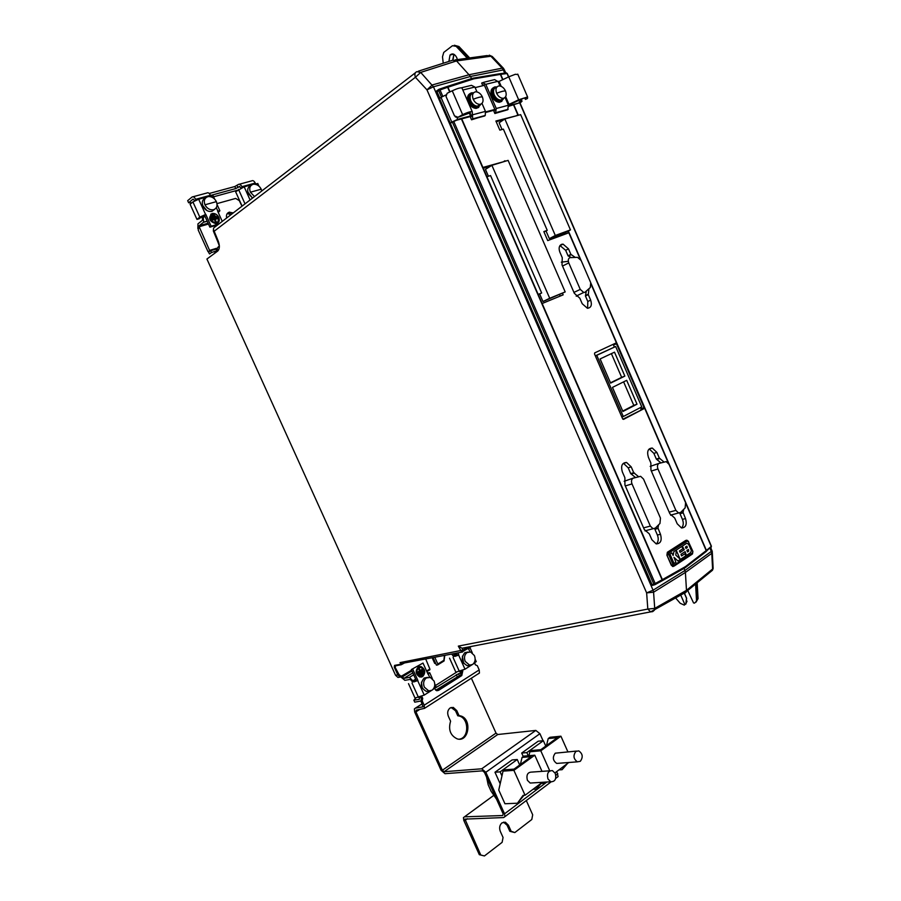 <?xml version="1.0" encoding="UTF-8"?>
<svg xmlns="http://www.w3.org/2000/svg" width="901" height="901" viewBox="0 0 901 901"><rect width="100%" height="100%" fill="white"/><g stroke="black" fill="none" stroke-linecap="round" stroke-linejoin="round"><path stroke-width="1.35" d="M688.443 549.475L688.758 551.085L687.497 551.964L686.889 550.387L688.443 549.475M688.465 549.464L688.769 551.085L687.497 551.964M686.033 548.427L687.305 547.56L686.934 546.164L685.368 547.076L686.033 548.427L687.305 547.56L686.934 546.164M675.795 555.095L680.086 559.059L676.302 550.421L675.795 555.095M673.971 557.325L675.908 562.292L674.038 563.485L669.939 554.059L671.819 552.876L673.115 555.478L673.948 551.536L681.775 546.502L683.003 548.653L679.444 550.984L680.165 552.381L684.242 549.7L682.316 546.141L686.382 543.449L687.317 543.303L688.792 544.745L691.371 550.466L690.718 552.561L686.382 555.489L685.087 551.626L681.01 554.318L681.584 555.917L684.997 553.664L685.695 555.94L677.957 560.985L673.971 557.325M680.064 559.037L676.302 550.455M673.982 557.347L677.957 560.985M684.985 553.664L681.584 555.906M685.064 551.637L686.382 555.489M682.316 546.141L686.731 543.292M682.305 546.152L684.242 549.7M684.219 549.7L680.165 552.381M681.764 546.502L673.925 551.536L673.205 555.027M671.808 552.876L669.939 554.059M669.916 554.059L674.038 563.485M692.711 551.66L692.497 553.101L674.173 565.141L673.058 564.567L668.655 554.442L668.891 552.977L687.294 541.107L688.398 541.692L692.914 551.468L692.464 553.89M692.892 551.412L688.398 541.692M688.589 541.467L686.922 540.217L686.089 540.352L687.294 541.107M686.585 540.296L667.697 552.189L667.247 555.061L668.655 554.442M685.751 540.431L667.359 552.268L666.898 555.151L671.617 565.141L673.058 564.567M666.898 555.151L671.279 565.22L672.912 566.425L674.23 565.896L674.173 565.141M673.284 566.459L671.279 565.22M204.955 204.797C207.039 208.559 209.888 210.215 213.503 209.753L213.627 209.719C216.871 208.322 217.783 205.631 216.375 201.633C214.675 198.344 212.14 196.643 208.784 196.531L207.748 196.7C204.471 198.074 203.547 200.777 204.955 204.797L216.375 201.633M214.81 209.201L211.87 211.386C208.131 211.915 205.18 210.203 203.007 206.261C201.542 202.207 202.41 199.425 205.631 197.938M524.551 98.006L525.474 99.392L525.61 97.984L523.841 98.164L508.355 105.124M483.6 82.329L494.649 79.603L498.276 81.811L508.75 76.822L518.661 99.774L527.603 96.981L527.49 98.491L525.474 99.392M500.032 73.724L505.934 72.958L507.286 73.522L508.716 76.833L515.349 74.287L517.951 74.546M455.073 59.905L487.036 55.569L492.408 56.628M503.693 68.555L502.195 68.161L503.321 69.906L470.536 76.461L456.537 60.93L452.662 60.232L418.357 71.179M452.831 59.41L453.924 54.297L453.034 60.007M226.658 217.986C226.016 215.012 226.861 213.086 229.192 212.219L233.291 212.895M241.975 206.205L239.306 200.641L235.668 198.423L216.983 203.615M208.48 224.045L199.155 226.737L209.618 250.478L199.155 226.737M471.493 78.635L470.536 76.461L433.449 86.789L420.699 72.407L416.825 71.663C414.854 72.553 414.392 74.434 415.417 77.283L420.699 72.407L456.537 60.93L490.899 56.234L502.195 68.161L469.387 74.659L432.277 84.953L426.973 89.852L646.636 592.881L653.574 592.205L653.067 590.2L646.636 592.881L647.819 609.065L458.316 646.118L462.01 648.236L464.353 647.785M213.56 228.392L213.357 230.994L214.179 231.23C213.008 229.214 213.289 227.784 215.035 226.939L415.395 72.767M697.34 596.766L698.061 598.647L696 602.161M712.466 566.616L713.142 568.441L711.306 571.2M712.038 550.376L711.317 551.423L711.779 553.349L712.364 551.637M454.284 45.253L459.026 46.615M227.232 213.548L231.061 214.596M432.142 657.73L434.71 663.418L435.588 663.26M214.506 251.548L215.148 252.967M208.953 253.068L209.561 253.936L211.453 252.539L210.665 250.793L208.413 251.931L209.145 253.012M227.66 213.402L231.737 214.089M217.4 250.129L217.321 248.811L216.443 248.327L216.251 249.487L216.837 250.793L217.456 250.343M210.665 250.793L216.477 248.777L210.068 250.264L216.443 248.327M208.018 251.672L210.012 250.726L208.018 251.672L198.22 230.048L198.693 226.951M400.021 677.101L397.96 677.439L395.562 675.288L206.915 259.037L217.715 251.064C219.698 249.048 219.867 245.714 218.233 241.085L214.179 231.23L415.417 77.283L426.973 89.852L433.449 86.789L653.067 590.2L684.918 570.491L685.402 572.45L711.779 553.349L712.59 569.027L686.483 590.346L685.402 572.45L653.574 592.205L654.723 608.4L647.819 609.065L650.635 611.869L652.684 611.633L654.464 610.112L654.723 608.4L686.483 590.346L686.235 592.013L650.635 611.869L462.01 648.236M395.55 665.816L401.249 664.724L400.044 662.618L401.091 663.598L462.641 651.986L462.99 650.072L400.044 662.618M457.348 59.601L456.728 57.574C454.701 53.869 452.471 53.024 450.027 55.029L448.901 61.437M443.247 63.239L442.492 56.819L443.754 52.404L452.46 45.714L456.165 46.345L467.349 58.238M686.494 598.219L685.875 603.783L684.276 605.123L680.21 603.276L675.671 598.027M684.884 604.594L680.762 595.133M695.583 584.051L696.496 600.1L696.383 601.305L694.491 603.152L693.545 602.915L687.733 590.47M683.96 568.294L684.918 570.491L711.317 551.423L709.943 548.259M401.035 677.135L404.876 680.323L410.338 679.388L412.647 682.091M419.506 697.261L419.37 699.334L413.863 700.167L414.753 702.149L420.925 701.023M421.386 698.917L420.677 696.856L421.454 698.59L422.727 698.399L421.814 696.383M415.755 681.19L416.037 679.996L415.755 681.19L413.919 681.877L409.437 677.394L403.975 678.34L412.827 672.889M402.195 676.764L403.975 678.34M214.629 251.514L215.249 252.888M217.682 224.901L209.888 227.165L204.561 215.373L203.074 215.789L203.682 222.142L198.986 225.869L198.716 226.928M203.074 215.789L199.189 218.763L196.959 219.394L190.1 204.245L192.915 201.925L198.682 199.234L207.027 196.959M196.013 200.191L195.618 199.312C194.47 197.105 193.287 196.339 192.082 197.015L187.678 200.664L188.624 202.77L191.924 202.748M194.864 200.732L193.039 199.121L188.624 202.77M197.86 228.539L197.961 223.853L202.635 220.126L202.015 216.51M425.689 658.946L429.856 669.004L429.912 669.713L426.871 671.628M444.452 655.399L443.923 660.264L437.841 664.048L434.766 657.234M411.599 670.186L401.474 676.144C400.348 675.378 402.454 677.845 398.906 674.41L394.537 666.222L395.381 665.884M401.249 664.724L404.504 662.956M211.453 252.539L216.837 250.793M402.071 663.418L401.091 663.598M684.411 593.556L686.235 592.013M685.875 603.783L687.035 601.147M461.684 671.515L462.596 670.479M456.728 655.691L456.976 654.531L456.728 655.691L454.915 656.378L453.44 653.698M451.694 654.025L453.608 656.615M460.242 671.369L460.524 673.115L458.553 673.723L459.42 675.66L460.952 675.401M437.841 664.048L437.695 664.915L436.444 665.141L433.021 657.561M435.735 690.256L459.42 675.66M435.532 687.857L458.553 673.723M456.807 672.011L435.476 685.515M415.947 697.881L413.863 700.167M193.084 196.745L206.915 193.005C208.12 192.318 209.302 193.073 210.451 195.269L195.618 199.312M242.211 187.487L241.862 186.71C240.736 184.547 239.553 183.815 238.326 184.491L234.834 186.53L209.246 193.478M239.7 186.428L235.758 188.579L210.541 195.461M213.582 196.801L237.504 190.246M210.755 195.945L210.451 195.269M239.249 186.552L241.029 187.994M255.524 183.714L255.231 183.061C254.116 180.921 252.933 180.189 251.694 180.876L239.339 184.221M436.85 90.641L436.422 92.003L651.378 584.783L652.628 585.335M651.84 584.681L652.887 585.301M450.263 123.167L451.784 122.108L441.006 97.387L439.497 98.491L652.031 584.636L652.707 585.29L654.689 584.749M438.719 89.447L436.884 90.798L436.985 91.587L439.868 98.22M436.422 92.003L440.015 89.931L438.945 89.323L438.641 90.584L441.467 97.071M706.181 551.558L706.429 550.432L705.911 551.739L685.436 567.54M590.887 283.117L706.429 550.432L711.261 546.423L711.159 547.256M685.954 503.772L706.204 550.612L685.424 566.628L685.109 567.788L662.269 580.695M473.138 78.173L499.323 73.814L500.663 74.355L499.65 73.736M447.065 86.519L472.721 78.241L473.825 78.826L500.37 74.4L502.69 79.75M204.561 215.373L205.788 214.393L211.127 226.207L209.888 227.165M211.127 226.207L218.92 223.944M222.254 221.376L217.603 211.048L219.889 210.778L217.085 204.561M213.154 195.855L208.503 196.553M196.959 219.394L199.797 217.13L205.788 214.393M450.669 122.987L456.368 120.295L471.662 116.206M494.863 113.503L507.691 109.764L494.863 113.503L493.962 111.409L494.874 109.438L485.639 111.904M472.71 118.864L471.55 119.799L485.245 115.486L472.71 118.864L472.248 111.679C470.716 111.375 467.518 112.355 462.618 114.618L457.899 117.355L470.266 112.749M471.55 119.799L470.626 117.671L471.527 115.666L457.731 119.36L451.784 122.108M517.557 115.486L495.888 121.016L499.83 130.127L503.377 129.125L547.245 230.363L543.832 231.602L547.729 240.59L568.34 232.976L567.653 231.388M616.453 343.765L615.552 343.213L594.716 352.888L594.514 353.969L622.647 418.841L623.548 419.359L643.877 408.716L644.057 407.635L616.453 343.765L613.491 345.004L614.369 347.054M655.162 528.256L654.892 528.876L657.955 528.02L660.478 534.27C662.145 540.465 660.715 543.663 656.187 543.889L651.84 539.688L649.306 533.854L644.305 529.518L624.934 485.031L624.889 477.721L622.332 471.854C620.665 465.794 622.084 462.663 626.567 462.472L623.515 463.362L628.188 467.799L631.196 466.864L626.567 462.472M638.482 476.618L633.73 472.698L631.196 466.864M657.955 528.02L658.631 524.799M680.221 512.77L683.048 512.455L685.515 518.582C687.159 524.573 685.819 527.704 681.516 527.963L677.214 523.785L674.725 518.064L669.882 513.784L650.95 470.119L650.86 462.968L648.371 457.212C646.738 451.345 648.044 448.293 652.301 448.056L649.249 448.968L653.878 453.372L656.885 452.415L652.301 448.056M663.947 461.965L659.363 458.147L656.885 452.415M683.048 512.455L683.69 509.369M575.221 257.382L570.885 254.375L568.486 248.845L563.046 244.137L561.526 244.34C559.059 245.691 558.507 248.293 559.859 252.134L562.269 257.697L562.021 264.905L574.331 293.309L579.816 298.197L582.215 303.727L587.418 308.277C591.101 307.827 592.182 305.112 590.673 300.134L588.297 294.627L588.95 288.748M505.191 161.268L482.902 167.451L486.912 176.709L542.132 303.524L563.17 294.841L562.472 293.23M485.774 112.434L495.009 109.967M508.738 106.295L519.066 102.973L508.603 105.766M475.131 87.611L484.423 85.302L482.598 85.212L481.697 83.117L482.373 82.633L485.785 84.334L496.26 108.492L508.423 105.248L507.691 109.764M482.598 85.212L484.107 84.84M212.095 213.56C207.906 218.121 209.246 221.522 216.094 223.775L216.657 223.651C219.191 222.57 219.9 220.475 218.785 217.344C217.321 214.596 215.249 213.3 212.591 213.447L212.095 213.56M202.691 205.473L206.791 210.485M218.245 212.49L219.889 210.778M252.291 184.592L244.171 186.811L235.623 191.744L242.099 206.115M257.832 183.613L253.699 184.209M247.854 192.082L252.505 198.051M439.159 89.244L446.558 86.687L447.955 87.194L446.783 86.609M662.01 580.841L662.381 579.625L661.818 580.942L655.106 584.58M652.031 584.636L653.833 584.096L654.926 584.681L655.196 583.521L662.1 579.793L461.413 118.955M547.245 230.363L543.979 231.929M503.896 119.619L496.203 121.748M517.388 115.103L516.284 115.835M566.053 233.809L565.501 232.537M644.057 407.635L641.039 408.727L640.521 407.534M622.884 419.202L643.877 408.716M633.73 472.698L630.711 473.622L628.188 467.799M630.711 473.622L635.442 477.474M660.478 534.27L657.403 535.036L654.892 529.259L657.955 528.482M657.403 535.036C658.777 538.753 658.428 541.726 656.367 543.922M659.363 458.147L656.345 459.082L653.878 453.372M656.345 459.082L660.883 462.81M685.515 518.582L682.44 519.37L679.985 513.694L683.048 512.894M682.44 519.37C683.769 522.952 683.476 525.824 681.573 527.975M559.971 245.556L565.659 250.309L568.486 248.845M570.885 254.375L568.047 255.828L565.659 250.309M568.047 255.828L571.155 257.483M586.314 291.181L585.425 295.978L588.297 294.627M590.673 300.134L587.801 301.475L585.425 295.978M587.801 301.475L587.621 308.3M482.902 167.451L461.74 118.864M483.229 168.262L490.944 165.919M503.141 161.898L504.965 160.75M560.197 296.069L559.566 294.627M441.006 97.387L445.871 94.954M210.778 214.235L212.501 213.514C215.17 213.368 217.231 214.663 218.695 217.411L217.817 223.076M519.843 102.601L519.224 102.342M495.55 113.042L496.26 108.492M472.901 114.72L485.448 111.375L485.245 115.486M546.04 231.016L549.351 238.652L555.309 235.476L504.853 118.977L499.131 122.784L502.037 129.496M549.351 238.652L564.499 233.077L570.457 229.901L555.309 235.476M615.653 346.513L596.766 355.332L623.301 416.521L641.76 406.892L615.653 346.513L595.324 355.85M641.039 408.727L640.848 409.797M612.917 344.441L613.491 345.004M645.071 530.937L646.58 530.621M633.414 478.037L624.156 481.303M670.693 515.259L671.977 514.955M659.25 463.26L650.184 466.403M656.581 459.296L659.645 458.418L656.592 459.307M568.317 261.301L561.3 262.168M577.676 295.629L578.284 295.066M577.214 295.956L576.302 296.204M538.167 294.413L541.659 292.994L490.549 175.571L486.912 176.709M542.965 301.531L549.711 298.276L491.89 165.322L508.108 160.378L565.186 291.924L542.965 301.531L539.665 293.974M488.41 176.236L485.436 169.388L491.89 165.322M541.659 292.994L538.257 294.616M471.527 115.666L472.361 113.481M494.874 109.438L484.423 85.302M519.066 102.973L519.359 101.745L520.846 101.351L520.068 99.549M461.301 87.836L471.471 85.325L474.883 87.037L462.832 90.032M217.254 222.333L215.733 222.975C210.688 221.77 209.235 219.101 211.386 214.967M252.539 198.074L248.383 193.647C246.942 189.604 247.809 186.901 250.985 185.527M508.423 105.248L509.02 104.415L505.675 96.666M493.207 87.814C490.786 89.413 490.313 92.217 491.8 96.227C493.68 100.034 496.203 102.061 499.345 102.297L501.857 101.34M485.448 111.375L481.99 103.401M477.001 91.913L474.883 87.037M469.804 93.727C467.349 95.382 466.864 98.232 468.362 102.263C470.277 106.115 472.856 108.165 476.077 108.402L478.735 107.399M504.853 118.977L520.654 114.63L570.457 229.901M596.766 355.332L595.358 355.918M623.301 416.521L621.859 417.039M643.584 527.862L650.342 526.094L632.006 483.916C631.094 481.325 631.432 479.433 632.998 478.228L640.622 476.314L643.505 479.05L660.456 518.098L659.96 523.47L655.286 528.132L645.003 530.835M650.342 526.094L653.079 528.752M669.184 512.173L675.885 510.371L657.967 468.982C657.066 466.448 657.381 464.589 658.89 463.429L666.177 461.616L669.026 464.33L685.593 502.657L685.143 507.905L680.672 512.41L670.603 515.135M675.885 510.371L678.599 513.007M568.779 262.889L580.255 289.401L583.758 292.476L584.884 292.329L590.301 287.509L590.718 282.666L581.122 260.457L577.518 257.337L569.871 257.652C568.238 258.576 567.867 260.321 568.779 262.889L562.517 266.054M549.711 298.276L565.186 291.924M469.151 112.681L470.288 115.238L471.302 115.137M520.046 103.074L522.028 101.227L520.846 101.351M216.274 222.817C218.391 221.916 218.977 220.159 218.053 217.558L212.467 214.404C208.987 218.211 210.102 221.038 215.812 222.907L216.274 222.817M261.786 190.967L261.222 189.199C259.556 185.955 257.112 184.288 253.891 184.198L252.967 184.345C249.87 185.662 249.003 188.286 250.388 192.206L254.532 196.542M496.901 86.935L494.807 86.935C491.743 88.197 491.022 91.102 492.622 95.652C494.514 99.47 497.025 101.498 500.179 101.734L501.159 101.599L504.064 98.096M473.599 92.792L471.482 92.814C468.317 94.109 467.551 97.06 469.184 101.678C471.099 105.541 473.678 107.591 476.911 107.838L477.947 107.703L480.976 104.111M637.007 404.2L626.691 380.335L612.466 387.396L622.918 411.498L637.007 404.2L633.786 405.371L623.616 381.866M614.505 352.167L600.122 358.925L610.608 383.105L624.855 376.1L614.505 352.167M470.209 115.114L470.356 112.952M211.42 219.45L211.803 220.294L214.382 219.551L215.53 222.074L216.263 221.86L215.125 219.337L217.693 218.605L217.321 217.76L211.42 219.45M216.206 217.13L215.823 216.296L211.397 217.558L211.78 218.402L216.206 217.13M214.708 215.666L214.325 214.821L211.375 215.666L211.758 216.499L214.708 215.666M502.634 99.099L499.864 100.664C494.491 101.103 489.885 90.089 494.66 88.197M518.661 99.774L509.02 104.415M479.535 105.057L476.595 106.757C471.088 107.185 466.425 96.114 471.279 94.121M622.737 411.081L633.786 405.371M624.855 376.1L621.656 377.339L611.396 353.631M610.484 382.835L621.656 377.339M462.168 88.332L461.931 87.96C460.366 87.566 457.145 88.512 452.246 90.787L447.166 93.253L446.018 96.441L454.509 115.914L457.539 117.062M217.321 217.76L211.442 219.495M217.591 218.628L217.231 217.828M215.125 219.337L216.161 221.894M215.823 216.296L211.42 217.591M216.105 217.164L215.744 216.353M214.325 214.821L211.397 215.699M214.607 215.688L214.247 214.889M496.091 87.408C493.466 88.489 492.836 90.978 494.21 94.875C495.832 98.153 497.994 99.898 500.697 100.101L503.569 98.333M472.766 93.287C470.063 94.402 469.398 96.936 470.795 100.901C472.439 104.212 474.647 105.969 477.429 106.183L480.47 104.291M457.899 117.355L455.388 116.95M496.642 93.265C498.253 96.497 500.404 98.175 503.118 98.31L503.727 98.209C506.227 97.117 506.812 94.706 505.506 90.99C504.053 87.971 502.026 86.282 499.402 85.922L498.456 86.023C495.933 87.104 495.336 89.514 496.642 93.265C500.99 91.553 503.941 90.798 505.506 90.99M473.228 99.268C474.85 102.534 477.057 104.246 479.85 104.381L480.492 104.268C483.071 103.153 483.702 100.698 482.373 96.925C480.897 93.873 478.825 92.172 476.133 91.801L475.12 91.902C472.518 93.006 471.887 95.461 473.228 99.268C477.654 97.522 480.695 96.745 482.373 96.925M580.312 761.3L577.417 761.829C573.453 758.98 572.946 755.5 575.908 751.4L578.757 750.882C582.733 753.709 583.251 757.178 580.312 761.3M559.037 763.248L556.739 763.429C552.809 760.624 552.313 757.212 555.275 753.18L576.426 751.085M511.149 831.285L514.82 832.569L509.831 831.308L511.149 831.285L508.401 825.17L505.427 822.253L501.936 822.883C499.616 825.079 499.064 827.895 500.292 831.341L503.062 837.48L502.116 842.345L484.434 855.95L479.321 854.677L484.434 855.95M450.117 707.961C447.696 709.977 447.099 712.725 448.326 716.194L450.59 721.217C448.146 729.641 450.354 735.531 457.212 738.888C469.162 742.694 472.304 718.345 460.287 715.833L459.037 715.619L456.784 710.619L453.282 707.42L450.117 707.961M422.637 676.572C425.903 672.596 425.362 669.24 421.015 666.526L418.301 666.977C415.012 670.93 415.53 674.275 419.866 677.023L422.637 676.572M421.274 677.079L422.535 676.595C425.801 672.608 425.261 669.263 420.913 666.549L419.494 666.503M422.355 688.341L421.409 682.215M463.655 663.316L462.382 656.153M419.652 667.382L418.56 667.799C415.823 671.087 416.251 673.88 419.866 676.167L421.139 676.2M418.661 667.776C415.924 671.065 416.352 673.858 419.967 676.144L422.265 675.773C425.002 672.461 424.551 669.668 420.925 667.404L418.661 667.776M424.326 687.159C422.929 683.217 423.628 680.131 426.421 677.912L430.34 677.439L434.057 681.021C435.453 684.929 434.766 688.004 431.996 690.245L428.752 690.909L424.326 687.159M429.698 690.977L426.578 691.517C420.553 688.071 419.742 683.577 424.168 678.036L427.592 677.383M465.198 661.413C463.846 657.572 464.488 654.599 467.135 652.482L470.649 652.009L474.433 655.601C475.784 659.408 475.154 662.381 472.529 664.51L469.624 665.141L465.198 661.413M470.356 665.186L467.439 665.783C461.515 662.483 460.659 658.102 464.848 652.651L468.024 652.054M555.309 773.441C556.57 778.948 555.061 781.73 550.793 781.775L547.954 778.96C546.693 773.452 548.191 770.67 552.437 770.614L555.309 773.441M532.626 782.89L530.193 783.048L527.378 780.277C526.15 774.871 527.648 772.146 531.872 772.078L549.982 770.794M486.563 777.045L488.173 784.771L491.079 791.224L496.575 799.266M494.976 772.236L500.111 771.853L517.242 759.52L512.095 759.948L494.976 772.236L500.179 783.78M517.242 759.52L519.697 764.994M500.111 771.853L501.947 775.941M542.379 782.293L525.069 795.256L513.885 770.344L534.766 755.184L523.864 756.119L522.051 757.426L520.384 764.498M542.008 771.357L534.766 755.184M533.054 789.276L536.253 789.096L541.591 782.879M536.253 789.096L539.8 784.23M523.977 795.313L517.444 803.208L523.087 795.358L525.069 795.256M513.885 770.344L503.028 771.143L498.76 790.042L504.943 803.76L517.444 803.208M503.028 771.143L504.887 769.803L514.02 769.116L531.218 756.649L522.051 757.426M420.193 670.513L419.111 668.114L418.481 668.497L419.562 670.907L417.332 672.281L417.704 673.081L422.772 669.939L422.411 669.139L420.091 670.524L419.033 668.159M417.681 673.047L422.67 669.961L422.332 669.195M419.044 674.252L422.76 671.943L422.423 671.189M420.418 675.491L422.952 673.925L422.592 673.126L420.057 674.691L420.418 675.491L422.851 673.937L422.513 673.171M422.501 671.132L418.695 673.486L419.055 674.286L422.862 671.932L422.501 671.132M468.193 648.427L468.464 649.047L469.669 647.515M457.325 655.32L458.868 655.027L457.888 652.853M455.377 656.255L455.703 654.779L456.976 654.531L456.356 653.146M414.426 681.753L414.775 680.21L416.037 679.996L411.329 669.578L422.997 663.068L428.043 674.23L429.732 672.765L427.423 672.844M411.329 669.578L422.997 663.068M416.397 680.796L417.906 680.537L412.827 669.308M454.915 656.378L458.868 655.027M471.831 664.87L464.995 669.206L455.85 672.169L449.554 658.158M476.201 661.525L473.16 664.026M413.919 681.877L417.906 680.537M431.264 690.628L424.236 695.088L415.001 698.027L408.502 683.656M436.118 686.922L432.671 689.738M422.727 698.399L422.175 700.809L420.913 701.001L421.454 698.59M474.624 663.102L475.413 664.87L477.293 665.67L479.197 669.916L479.456 673.002L478.431 673.779M455.703 654.779L456.784 654.103M434.485 688.578L436.681 690.695L438.517 690.391L461.774 675.559L462.787 670.907M436.951 690.752L460.501 675.773L461.503 671.121M414.775 680.21L415.834 679.557M471.369 678.205L496.012 733.11L497.735 734.518L535.825 730.418L539.913 733.696L543.055 740.735M556.795 771.493L558.113 776.583L556.897 777.495M526.297 800.561L532.682 814.786L531.793 819.505L514.82 832.569M422.175 700.809L424.168 705.213L424.495 708.366L416.228 710.157L415.947 711.88L442.368 770.231L444.103 771.718L481.708 768.801L485.842 772.281L504.549 813.817L504.909 816.666L503.682 817.556L464.927 819.122L480.627 854.677M420.913 701.001L423.042 706.801L415.327 708.175L414.37 708.918L414.697 712.049L441.096 770.321L444.993 773.689L482.621 770.839L484.456 772.382L503.152 813.873L502.769 815.529L464.533 816.824L463.441 817.601L463.79 820.406L479.321 854.677M521.69 753.056L526.848 752.594L543.359 740.701L538.19 741.208L521.69 753.056L523.256 756.558M459.409 739.169C469.387 737.795 469.004 717.962 459.014 715.991L457.764 715.777L455.523 710.788L451.153 707.476M457.764 715.777L459.037 715.619M509.831 831.308L507.083 825.203L503.513 822.151M543.359 740.701L545.769 746.096M526.848 752.594L528.256 755.736M545.578 782.091L543.99 783.284L544.823 782.147M541.174 783.453L543.99 783.284M567.878 751.817L560.918 736.196L549.97 737.3L548.225 738.561L557.426 737.637L540.859 749.655L531.68 750.488L529.889 751.783L528.943 755.68M558.902 769.916L562.111 769.691L567.461 763.507M562.111 769.691L565.727 764.803M568.813 762.494L554.993 772.844M560.918 736.196L540.791 750.803L549.734 770.805M529.889 751.783L540.791 750.803M548.225 738.561L546.468 745.589M692.497 553.101L692.542 553.833L672.574 566.492M667.359 552.268L668.891 552.977M674.139 566.076L692.103 554.25M452.156 54.499L452.876 53.947M686.539 598.32L684.456 593.545M696.496 600.1L697.487 599.278L696.574 583.251M504.706 73.116L503.321 69.906L504.616 70.12M468.644 58.069L457.483 46.188L456.165 46.345M456.447 46.311L455.636 45.861M458.316 646.118L461.695 652.133L471.403 646.434M400.72 664.24L394.548 665.4L394.289 667.179L397.78 674.894L395.562 675.288M429.856 669.004L426.59 671.02M215.857 249.239L210.012 250.726L208.458 251.92M218.233 241.085L217.738 241.603L219.371 246.007M467.698 647.143L462.99 650.072L462.19 648.281M219.27 246.266C217.4 247.133 216.882 248.732 217.715 251.064M398.906 674.41L397.78 674.894L400.19 677.045L402.195 676.719M394.289 667.179L395.415 666.706M395.19 665.963L394.548 665.4M413.672 674.77L409.437 677.394M415.654 679.151L413.322 680.604M208.097 223.2L199.065 225.802M203.525 222.299L207.207 221.241M203.637 217.051L205.124 216.634M237.076 185.482L237.999 187.532M402.274 676.707L402.409 675.829M397.96 677.439L402.488 676.55L411.87 670.783L402.454 676.606M443.923 660.264L443.776 661.143L437.863 664.803M437.897 664.747L444.227 660.782M456.604 653.721L454.318 655.14M456.334 674.658L457.201 676.595M411.96 670.975L402.274 676.921M235.758 188.579L234.834 186.53M255.231 183.061L241.862 186.71M508.513 76.934L507.049 73.533L500.663 74.355L502.938 79.626M711.171 546.209L519.46 102.275M506.43 72.902L507.15 73.769M453.665 121.252L655.196 583.521L653.833 584.096L452.291 121.894M580.908 260.029L568.373 231.016M518.345 115.26L513.874 104.921M685.424 566.628L662.381 579.625L542.154 303.513M513.593 104.989L518.064 115.339M568.126 231.14L580.075 258.801M591.202 284.547L668.474 463.328M449.993 91.879L447.955 87.194L473.825 78.826M205.563 214.461L198.682 199.234M210.992 195.877L211.487 196.959M216.319 207.68L217.817 210.992M199.797 217.13L192.915 201.925M250.084 199.966L244.171 186.811M255.861 183.624L256.267 184.525M449.689 92.026L447.639 87.296L440.015 89.931L442.785 96.306M472.237 119.326L484.761 115.947M630.948 473.847L634.011 472.969L630.97 473.847M571.223 254.69L568.328 256.087M585.436 295.618L588.308 294.176M245.016 203.863L238.528 189.435M456.953 117.581L457.731 119.36M498.05 81.281L485.785 84.334M498.276 81.811L500.089 86M505.056 97.477L508.198 104.73M632.006 483.916L625.328 485.921M657.967 468.982L651.344 471.009M580.255 289.401L573.937 292.42M501.215 86.361L499.109 81.484M250.388 192.206L261.222 189.199M462.618 114.618L452.246 90.787M459.42 671.56L453.102 657.505M458.677 655.14L464.995 669.206M474.917 662.911L474.534 662.089M469.962 651.862L468.644 648.934M418.526 697.487L412.005 683.071M417.715 680.66L424.236 695.088M434.699 688.443L434.248 687.44M429.653 677.27L428.234 674.117M460.501 675.773L461.774 675.559M437.244 690.594L438.517 690.391M424.168 705.213L479.197 669.916M415.327 708.175L422.175 703.794M415.947 711.88L419.292 709.729M455.523 710.788L456.784 710.619M507.083 825.203L508.401 825.17M442.368 770.231L496.012 733.11M465.085 820.372L467.337 818.716M444.103 771.718L497.735 734.518M493.523 795.549L464.499 816.824L493.534 795.56M481.708 768.801L535.825 730.418M504.549 813.817L546.896 782.012M555.849 775.288L557.82 773.813M485.842 772.281L539.913 733.696M213.503 209.753L211.87 211.386M489.243 55.164L492.295 56.515L503.569 68.42L505.855 72.97M685.909 604.053L686.618 598.241L684.569 593.511M697.16 582.767L698.061 598.647L696.383 601.305M710.81 547.549L712.331 552.775L713.142 568.441L712.488 570.232L686.371 591.585M469.669 57.923L458.924 46.503L454.543 45.309M229.699 212.107L228.167 213.3M450.027 55.029L453.586 54.15M213.402 231.118L217.693 241.513M203.682 222.142L207.174 221.15M426.86 671.605L429.912 669.713M444.812 655.331L443.99 660.974M208.12 223.234L198.986 225.869M652.031 585.413L652.673 585.278M685.503 567.371L706.294 551.333L711.43 546.265L519.686 102.23M214.573 199.008L213.086 195.708M652.707 585.29L685.492 567.439M634.45 473.048L631.387 473.915M659.982 458.474L656.908 459.352M563.046 244.137L560.163 245.568M258.947 186.124L257.765 183.466M508.175 109.314L496.034 112.58M614.032 343.923L615.8 343.18M583.758 292.476L576.167 296.08M522.028 101.227L521.105 99.11M500.179 101.734L499.345 102.297M476.911 107.838L476.077 108.402M499.864 100.664L500.697 100.101M527.603 96.981L517.748 74.13M476.595 106.757L477.429 106.183M461.931 87.96L472.248 111.679M503.118 98.31L500.9 100.09M479.85 104.381L477.643 106.172M577.417 761.829L556.739 763.429M428.752 690.909L426.578 691.517M469.624 665.141L467.439 665.783M550.793 781.775L530.193 783.048M470.007 647.718L472.315 652.865M475.154 659.205L476.257 661.661M429.732 672.765L432.39 678.678M434.789 683.972L436.185 687.069M424.495 708.366L479.456 673.002M452.02 707.6L453.282 707.42M459.014 715.991L460.287 715.833M504.11 822.298L505.427 822.253M504.909 816.666L551.108 781.865M555.68 778.419L558.113 776.583"/></g></svg>
